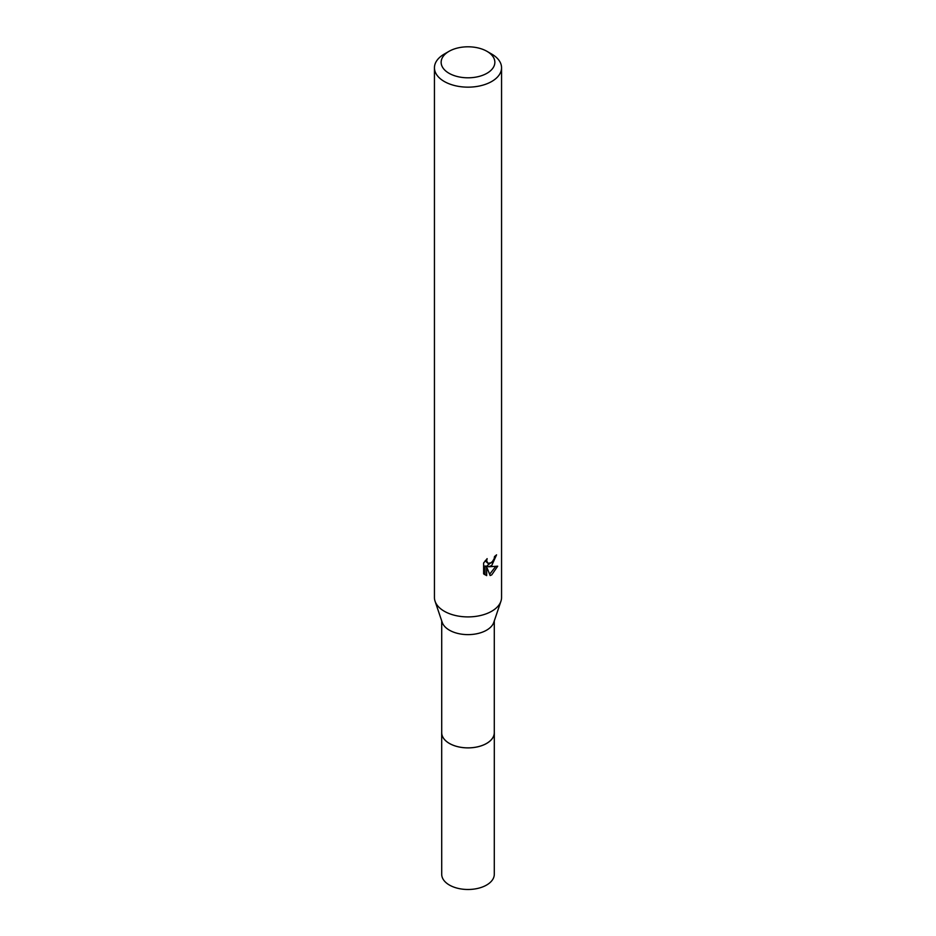 <?xml version="1.0" encoding="UTF-8"?>
<svg xmlns="http://www.w3.org/2000/svg" width="936" height="936" viewBox="0 0 936 936"><rect width="100%" height="100%" fill="white"/><g stroke="black" fill="none" stroke-linecap="round" stroke-linejoin="round"><path stroke-width="1.4" d="M494.29 620.919L494.29 732.689A26.29 15.175 180 0 1 486.591 743.418A26.29 15.175 180 0 1 457.938 746.717A26.29 15.175 180 0 1 441.71 732.689L441.71 620.919M494.29 732.268A26.302 15.187 180 0 1 486.591 743.441A26.302 15.187 180 0 1 457.587 746.647A26.302 15.187 180 0 1 441.71 732.268M486.989 51.34L491.728 54.077A33.556 19.375 180 0 1 501.556 67.778L501.556 597.531A33.556 19.375 180 0 1 500.935 601.24L493.798 622.358A26.29 15.175 180 0 1 486.591 630.185A26.29 15.175 180 0 1 460.325 633.965A26.29 15.175 180 0 1 442.201 622.358L435.065 601.24A33.556 19.375 180 0 1 434.444 597.531L434.444 67.778A33.556 19.375 180 0 1 444.272 54.077L449.011 51.34A26.851 15.502 180 0 1 486.989 51.34A26.851 15.502 180 0 1 486.989 73.265A26.851 15.502 180 0 1 449.011 73.265A26.851 15.502 180 0 1 449.011 51.34L444.272 54.077M500.935 601.24A33.556 19.375 180 0 1 491.728 611.231A33.556 19.375 180 0 1 458.195 616.063A33.556 19.375 180 0 1 435.065 601.24M491.728 565.555L488.51 566.771L497.706 566.186L491.728 574.88L490.148 575.546L486.673 566.865L486.673 575.628L483.608 573.826L483.608 563.016L487.141 558.64L486.661 560.793L487.96 563.355L491.728 562.653L494.149 558.78L494.512 556.534A33.556 19.375 0 0 0 496.548 554.837L491.728 565.555M501.556 67.778A33.556 19.375 180 0 1 491.728 81.479A33.556 19.375 180 0 1 455.153 85.679A33.556 19.375 180 0 1 434.444 67.778M493.143 561.003L486.919 565.847L488.51 566.771M494.419 557.669L494.688 556.405M487.96 563.355L485.164 560.804M484.275 574.435L485.059 574.692L485.059 565.929L486.673 566.865M489.645 574.224L495.612 566.596M485.059 574.692L486.673 575.628M494.29 732.081A26.313 15.187 180 0 1 494.313 732.712L494.29 874.318A26.29 15.175 180 0 1 478.062 888.334A26.29 15.175 180 0 1 449.409 885.047A26.29 15.175 180 0 1 441.71 874.318L441.687 732.712A26.313 15.187 180 0 1 441.71 732.081M494.313 732.712A26.313 15.187 180 0 1 478.062 746.741A26.313 15.187 180 0 1 449.397 743.441A26.313 15.187 180 0 1 441.687 732.712"/></g></svg>
